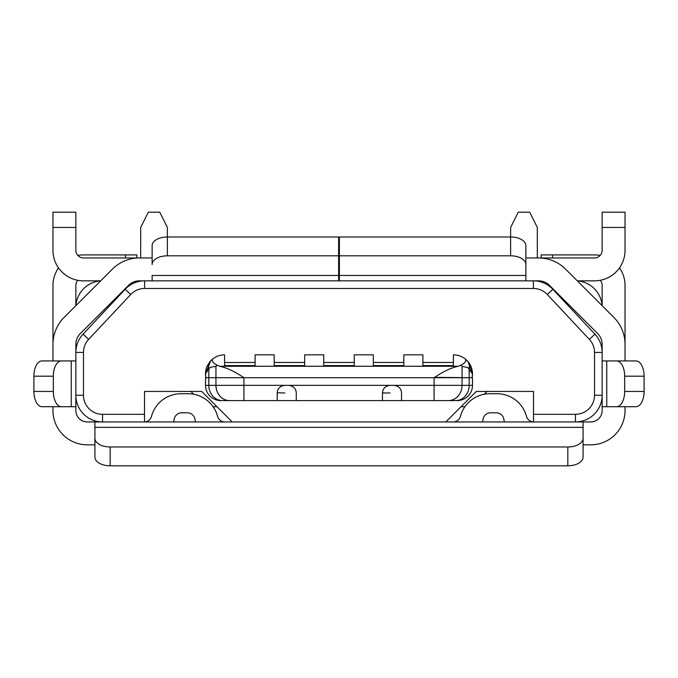 <?xml version="1.0" encoding="UTF-8"?>
<svg xmlns="http://www.w3.org/2000/svg" width="678" height="678" viewBox="0 0 678 678"><rect width="100%" height="100%" fill="white"/><g stroke="black" fill="none" stroke-linecap="round" stroke-linejoin="round"><path stroke-width="1.02" d="M453.413 366.273L453.413 354.831C457.93 354.882 461.947 356.314 465.481 359.128L468.015 361.628L472.481 373.9L472.1 377.714L434.657 377.358C443.471 371.383 451.336 367.688 458.269 366.273L373.324 366.273L373.324 365.595L373.324 366.273L255.097 366.273L255.097 354.831L274.166 354.831L274.166 366.273M533.501 421.945L533.501 391.443L476.295 391.443L445.785 421.953M533.501 414.326L575.452 414.326A19.069 19.069 0 0 0 594.521 395.257L602.149 395.257A26.696 26.696 0 0 1 575.452 421.953M474.524 280.845L538.62 280.845A15.255 15.255 0 0 1 549.409 285.311L597.682 333.576A15.255 15.255 0 0 1 602.149 344.365L602.149 352.416A26.696 26.696 0 0 0 594.928 334.161L552.85 289.277A26.696 26.696 0 0 0 533.374 280.845L533.374 288.464A19.069 19.069 0 0 1 547.29 294.498L589.36 339.373A19.069 19.069 0 0 1 594.521 352.416L594.521 395.257M533.374 288.472L144.626 288.472M102.547 421.953A26.696 26.696 0 0 1 75.851 395.291A26.696 26.696 0 0 0 102.547 421.953L102.547 414.326A19.069 19.069 0 0 1 83.479 395.257L83.479 352.416A19.069 19.069 0 0 1 88.632 339.373L130.71 294.498A19.069 19.069 0 0 1 144.626 288.464L144.626 280.845A26.696 26.696 0 0 0 125.15 289.277L83.072 334.161A26.696 26.696 0 0 0 75.851 352.382M102.547 414.326L144.499 414.326L144.499 421.936L144.499 391.443L201.705 391.443L232.215 421.953M525.874 264.479A15.255 8.661 0 0 0 510.619 255.818L339.381 255.818L339.381 236.986L510.619 236.986A15.255 8.661 180 0 1 525.874 245.639L525.874 280.845L139.38 280.845A15.255 15.255 0 0 0 128.591 285.311L80.318 333.576A15.255 15.255 0 0 0 75.851 344.365L75.851 360.933L41.968 360.933A15.255 8.068 90 0 0 33.9 376.188L33.9 391.443A15.255 8.068 90 0 0 41.968 406.698L61.384 406.698A15.255 8.068 -90 0 1 53.325 391.443L53.325 376.188A15.255 8.068 -90 0 1 61.384 360.933M100.624 280.912A26.696 26.696 0 0 0 75.919 305.617M224.588 362.51L255.097 362.459M602.081 305.617A26.696 26.696 0 0 0 577.376 280.912M461.04 406.698L464.93 406.698M193.73 394.249L190.916 391.443M213.07 406.698L216.96 406.698M323.745 362.459L354.255 362.459M255.097 366.273L224.588 366.273L224.588 365.595A7.628 3.814 0 0 0 224.749 366.273M219.731 366.273L217.197 365.196C213.214 363.281 211.646 361.264 212.519 359.128C216.053 356.314 220.07 354.882 224.588 354.831L224.588 366.273L219.731 366.273C226.833 367.764 234.893 371.578 243.919 377.714L205.9 377.714A19.069 19.069 0 0 1 205.519 373.9L210.748 360.772A19.069 19.069 0 0 1 212.434 359.204M487.084 391.443L484.27 394.249M323.906 366.273A7.628 3.814 0 0 1 323.745 365.595L354.255 365.595A7.628 3.814 180 0 1 354.094 366.273M458.269 366.273L460.803 365.196L462.057 366.434L462.057 377.714L469.176 377.714L469.176 385.341A15.255 13.645 90 0 1 455.531 400.596L434.081 400.596L434.081 385.341L393.918 385.341C398.689 385.96 401.232 388.502 401.546 392.969L401.546 400.596L401.546 392.969C401.232 388.502 398.689 385.96 393.918 385.341L390.104 385.341C385.333 385.96 382.79 388.502 382.477 392.969L382.477 400.596L434.081 400.596M243.919 400.596L243.919 377.714L434.081 377.714L205.519 377.714L205.519 385.341A15.255 15.255 0 0 0 220.774 400.596L382.477 400.596L382.477 392.969C382.79 388.502 385.333 385.96 390.104 385.341L393.918 385.341M465.566 359.204A19.069 19.069 0 0 1 472.1 377.714M354.255 366.273L354.255 354.831L373.324 354.831L373.324 366.273L373.324 365.595L403.834 365.595A7.628 3.814 180 0 1 403.673 366.273M373.324 365.595L373.324 366.273L373.324 365.595A7.628 3.814 0 0 0 373.485 366.273M304.676 366.273L304.676 354.831L323.745 354.831L323.745 366.273M274.166 362.459L304.676 362.459M403.834 366.273L403.834 354.831L422.903 354.831L422.903 366.273M443.497 400.596L422.14 400.596M403.071 400.596L274.929 400.596M238.317 400.596L255.86 400.596M206.137 369.078A19.069 19.069 0 0 1 207.654 365.128M205.9 377.714L205.519 373.9L208.824 368.646L210.841 367.129L215.943 366.434L215.943 385.341A15.255 13.645 90 0 0 229.588 400.596M460.803 365.196C464.786 363.281 466.354 361.264 465.481 359.128M284.845 385.341L288.659 385.341C293.43 385.96 295.972 388.502 296.286 392.969L296.286 392.969C295.972 388.502 293.43 385.96 288.659 385.341L284.845 385.341C280.073 385.96 277.531 388.502 277.217 392.969C277.531 388.502 280.073 385.96 284.845 385.341L208.824 385.341L208.824 368.646C208.222 365.493 208.866 362.874 210.748 360.772L212.519 359.128M462.057 366.434L467.871 367.544L472.481 373.9C472.456 370.993 471.752 368.095 470.379 365.188L468.015 361.628M217.197 365.196L215.943 366.434M466.566 360.077L467.252 360.772C469.134 362.874 469.778 365.493 469.176 368.646L469.176 377.714L472.481 377.714L472.481 385.341L462.057 385.341A15.255 13.645 90 0 1 448.412 400.596M284.845 392.969L277.217 392.791M390.104 385.341L288.828 385.341M296.286 392.969L296.286 400.596L296.286 392.969L296.286 400.596L288.659 400.596M277.217 392.969L277.217 400.596L277.217 392.969M304.515 366.273A7.628 3.814 180 0 0 304.676 365.595L274.166 365.595A7.628 3.814 0 0 0 274.327 366.273M338.619 255.674L339.381 255.674L338.619 255.674M373.324 362.459L403.834 362.459M453.251 366.273A7.628 3.814 0 0 0 453.413 365.595L422.903 365.595M422.903 362.459L453.413 362.459M338.619 275.446L338.619 280.845L152.126 280.845L152.126 275.446L338.619 275.446L338.619 236.986L167.381 236.986A15.255 8.661 180 0 0 152.126 245.639L152.126 264.479A15.255 8.661 0 0 1 167.381 255.818L167.381 227.444L159.754 212.189M152.126 245.639L152.126 257.962L139.38 257.962A38.138 38.138 0 0 0 112.412 269.132L64.139 317.397L100.7 280.845L83.479 280.845A30.51 30.51 0 0 1 52.969 250.335L52.969 212.197L75.851 212.197L75.851 250.335A7.628 7.628 0 0 0 83.479 257.962L144.499 257.962M338.619 255.818L167.381 255.818M339.381 257.962L338.619 257.962M94.92 444.836L87.293 444.836A34.324 34.324 0 0 1 52.969 410.512L52.969 406.698L71.241 406.698L71.241 360.933L52.969 360.933L52.969 344.365A38.138 38.138 0 0 1 64.139 317.397M52.969 357.12L52.969 344.365M52.969 353.306L52.969 285.421A30.51 30.51 0 0 1 58.52 267.878M61.384 406.698L75.851 406.698L75.851 410.512A11.441 11.441 0 0 0 87.293 421.953L94.92 421.953L94.92 457.15A15.255 8.661 0 0 0 110.175 465.811L567.825 465.811L567.825 446.971L110.175 446.971A15.255 8.661 180 0 1 94.92 438.31M75.851 360.933L75.851 406.698M94.92 427.343L583.08 427.343L583.08 438.31A15.255 8.661 180 0 1 567.825 446.971M567.825 465.803A15.255 8.661 0 0 0 583.08 457.15L583.08 438.31M625.031 406.698L625.031 410.512A34.324 34.324 0 0 1 590.707 444.836L583.08 444.836L583.08 457.15M94.92 421.953L590.707 421.953A11.441 11.441 0 0 0 602.149 410.512L602.149 406.698L636.032 406.698A15.255 8.068 -90 0 0 644.1 391.443L644.1 376.188A15.255 8.068 -90 0 0 636.032 360.933L602.149 360.933L602.149 344.365A15.255 15.255 0 0 0 597.682 333.576M195.501 421.953A30.51 30.51 0 0 1 195.078 420.029L194.874 418.996A7.628 7.628 0 0 0 187.382 412.8L181.704 412.8A7.628 7.628 0 0 0 174.212 418.996L174.009 420.029A30.51 30.51 0 0 1 173.585 421.953M453.065 421.953A7.628 7.628 0 0 0 460.43 416.309A30.51 30.51 0 0 1 489.889 393.732L497.025 393.732A30.51 30.51 0 0 1 526.484 416.309A7.628 7.628 0 0 0 533.849 421.953M482.499 421.953A30.51 30.51 0 0 0 482.922 420.029L483.126 418.996A7.628 7.628 0 0 1 490.618 412.8L496.296 412.8A7.628 7.628 0 0 1 503.788 418.996L503.991 420.029A30.51 30.51 0 0 0 504.415 421.953M602.149 305.685L602.149 285.421A7.628 7.628 0 0 0 600.183 280.311M625.031 227.452L625.031 212.197L602.149 212.197L602.149 227.452L625.031 227.452L625.031 250.335A30.51 30.51 0 0 1 594.521 280.845L577.3 280.845L613.861 317.397A38.138 38.138 0 0 1 625.031 344.365L625.031 360.933L636.032 360.933M339.381 280.845L339.381 275.446L525.874 275.446M339.381 255.818L339.381 275.446M625.031 353.306L625.031 285.421A30.51 30.51 0 0 0 619.48 267.878M600.183 255.436A30.51 30.51 0 0 0 594.521 254.911L541.129 254.911L541.129 257.962M583.08 421.953L583.08 444.836M602.149 406.698L602.149 360.933M606.759 406.698L606.759 360.933L625.031 360.933M616.616 360.933A15.255 8.068 90 0 1 624.675 376.188L624.675 391.443A15.255 8.068 90 0 1 616.616 406.698M525.874 257.962L538.62 257.962A38.138 38.138 0 0 1 565.588 269.132L613.861 317.397M538.62 280.845A15.255 15.255 0 0 1 549.409 285.311M602.149 227.452L602.149 250.335A7.628 7.628 0 0 1 594.521 257.962L533.501 257.962M77.817 255.436A30.51 30.51 0 0 1 83.479 254.911L136.871 254.911L136.871 257.962M75.851 305.685L75.851 285.421A7.628 7.628 0 0 1 77.817 280.311M537.315 257.962L537.315 227.444L529.688 212.189M529.688 212.197L518.246 212.197L510.619 227.444L510.619 236.986M159.754 212.197L148.312 212.197L140.685 227.444L140.685 257.962M75.851 344.365A15.255 15.255 0 0 1 80.318 333.576M128.591 285.311A15.255 15.255 0 0 1 139.38 280.845M152.126 257.962L152.126 264.479M144.151 421.953A7.628 7.628 0 0 0 151.516 416.309A30.51 30.51 0 0 1 180.975 393.732L188.111 393.732A30.51 30.51 0 0 1 217.57 416.309A7.628 7.628 0 0 0 224.935 421.953M401.546 392.969L401.546 400.596L393.918 400.596M462.057 377.714L434.081 377.714L434.081 385.341L462.057 385.341L462.057 377.714M390.104 392.969L382.477 392.96M472.481 385.341A15.255 15.255 0 0 1 457.226 400.596L455.531 400.596M291.065 385.723L292.226 386.223M575.452 414.326L575.452 421.945M594.521 352.416L602.149 352.416M589.36 339.373L594.928 334.161M547.29 294.498L552.85 289.277M130.71 294.498L125.15 289.277M88.64 339.373L83.072 334.161M83.479 352.416L75.851 352.416M83.479 395.257L75.851 395.257M224.588 365.595L255.097 365.595M75.851 227.452L52.969 227.452M53.325 376.188L33.9 376.188M53.325 391.443L33.9 391.443M110.175 446.971L110.175 465.811M510.619 255.818L510.619 236.978M552.57 257.962L552.57 254.911M624.675 376.188L644.1 376.188M624.675 391.443L644.1 391.443M125.43 254.911L125.43 257.962M220.774 400.596A15.255 15.255 0 0 1 205.519 385.341L208.824 385.341A15.255 13.645 90 0 0 222.469 400.596M210.748 360.772L211.434 360.077M209.96 361.662L207.163 366.145C205.451 369.391 205.476 374.739 205.519 373.9"/></g></svg>
